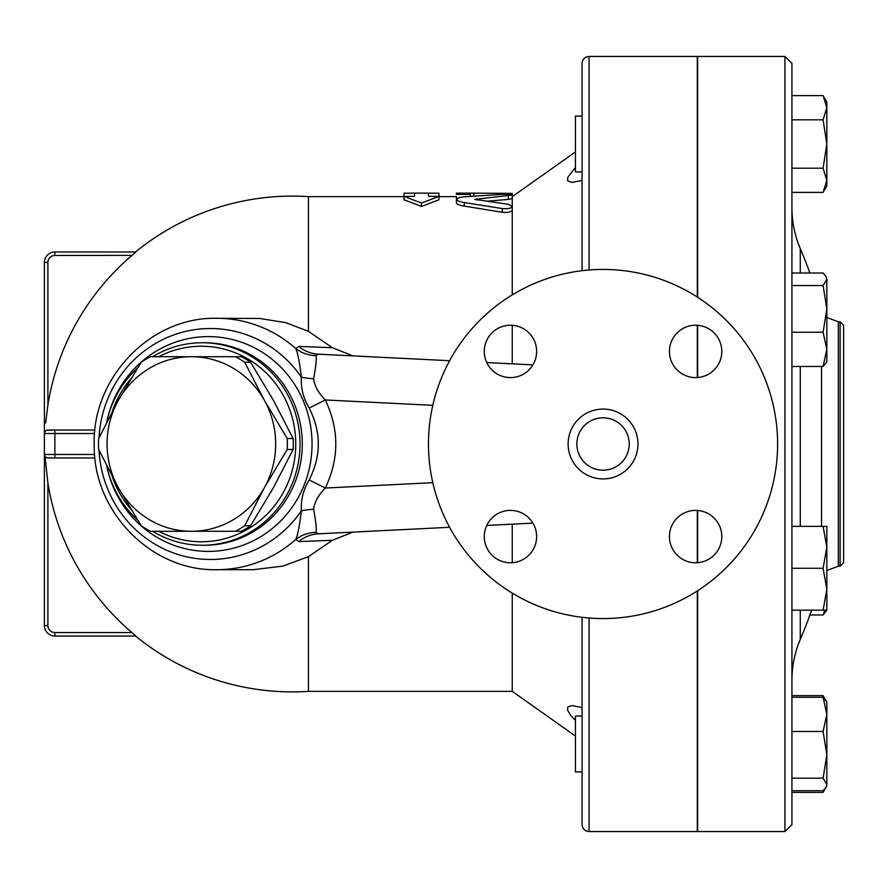 <?xml version="1.0" encoding="UTF-8"?>
<svg xmlns="http://www.w3.org/2000/svg" width="888" height="888" viewBox="0 0 888 888"><rect width="100%" height="100%" fill="white"/><g stroke="black" fill="none" stroke-linecap="round" stroke-linejoin="round"><path stroke-width="1.33" d="M777.611 444A174.57 174.57 0 0 1 515.75 595.182A174.57 174.57 0 0 1 515.75 292.818A174.57 174.57 0 0 1 777.611 444M510.456 325.23A26.185 26.185 0 0 1 536.641 351.415A26.185 26.185 0 0 1 510.456 377.6A26.185 26.185 0 0 1 484.271 351.415A26.185 26.185 0 0 1 510.456 325.23M484.271 536.585A26.185 26.185 0 0 1 510.456 510.4A26.185 26.185 0 0 1 536.641 536.585A26.185 26.185 0 0 1 510.456 562.77A26.185 26.185 0 0 1 484.271 536.585M695.615 562.77A26.185 26.185 0 0 1 669.43 536.585A26.185 26.185 0 0 1 695.615 510.4A26.185 26.185 0 0 1 721.8 536.585A26.185 26.185 0 0 1 695.615 562.77M721.8 351.415A26.185 26.185 0 0 1 695.615 377.6A26.185 26.185 0 0 1 669.43 351.415A26.185 26.185 0 0 1 695.615 325.23A26.185 26.185 0 0 1 721.8 351.415M697.302 292.94L697.657 291.752M697.657 329.415L697.302 327.894M697.657 297.291L697.657 56.444L784.948 56.444L784.948 831.557L697.657 831.557L697.657 590.709M697.657 377.522L697.657 325.308M697.657 562.692L697.657 510.478M629.226 444A26.185 26.185 0 0 1 589.943 466.677A26.185 26.185 0 0 1 589.943 421.323A26.185 26.185 0 0 1 629.226 444M637.95 444A34.91 34.91 0 0 1 585.581 474.236A34.91 34.91 0 0 1 585.581 413.764A34.91 34.91 0 0 1 637.95 444M135.875 251.97L54.878 251.97L135.875 251.97L131.957 255.455A247.497 247.497 0 0 0 47.897 404.961L45.643 422.999M235.464 531.29L191.375 531.29A87.29 84.316 -90 0 0 264.391 487.645L244.688 525.774A97.758 94.428 90 0 1 235.464 531.29L241.37 531.29A97.758 94.428 -90 0 0 250.594 525.774L273.426 487.645L293.129 449.517A97.758 94.428 -90 0 0 293.129 438.483L273.426 400.355L250.594 362.226A97.758 94.428 -90 0 0 241.37 356.71L235.464 356.71A97.758 94.428 90 0 1 244.688 362.226L264.391 400.355L287.213 438.483A97.758 94.428 90 0 1 287.213 449.517L264.391 487.645A87.29 84.316 -90 0 0 264.391 400.355A87.29 84.316 -90 0 0 191.375 356.71L235.464 356.71M141.181 525.774L118.359 487.645A87.29 84.316 -90 0 0 191.375 531.29L150.416 531.29A97.758 94.428 90 0 1 141.181 525.774M98.657 438.483L118.359 400.355A87.29 84.316 -90 0 0 118.359 487.645L98.657 449.517A97.758 94.428 90 0 1 98.657 438.483M150.416 356.71L191.375 356.71A87.29 84.316 -90 0 0 118.359 400.355L141.181 362.226A97.758 94.428 90 0 1 150.416 356.71M250.594 362.226L244.688 362.226M293.129 449.517L287.213 449.517M293.129 438.483L287.213 438.483M250.594 525.774L244.688 525.774M582.084 716.061L575.457 716.061L575.457 771.927L582.084 771.927M826.839 589.21L823.098 568.264L826.839 547.308L826.839 610.156L823.098 610.156L826.839 589.21L826.839 597.89M826.839 610.156L823.098 614.995L824.852 610.156M824.852 699.034L823.098 695.615L791.93 695.615M791.93 792.374L823.098 792.374L824.852 788.955M791.93 790.72L823.098 790.72L825.984 787.367L826.839 784.459L826.839 785.891L823.098 792.374M823.098 778.199L826.839 754.833L826.839 784.459L823.098 778.199L791.93 778.199M826.839 714.363L823.098 697.258L826.839 702.097L826.839 754.833L823.098 731.468L826.839 714.363M823.098 526.362L826.839 526.362L826.839 547.308L823.098 526.362L791.93 526.362M825.984 363.114L823.098 366.466L826.839 349.361L826.839 361.638L825.984 363.114M823.098 332.256L826.839 308.891L826.839 349.361L823.098 332.256L791.93 332.256M823.098 285.525L826.839 279.265L826.839 308.891L823.098 285.525L791.93 285.525M825.984 276.368L826.839 279.265L825.984 276.368L823.098 273.005L791.93 273.005M809.912 614.995L823.098 614.995M791.93 697.258L823.098 697.258M791.93 731.468L823.098 731.468M791.93 366.466L823.098 366.466M791.93 610.156L823.098 610.156M791.93 568.264L823.098 568.264M582.084 116.073L575.457 116.073L575.457 171.939L582.084 171.939M826.839 180.297L823.098 168.198L826.839 144.011L826.839 185.903L823.098 192.385L826.839 180.297M823.098 119.825L826.839 107.726L826.839 144.011L823.098 119.825L791.93 119.825M823.098 95.627L826.839 102.109L826.839 107.726L823.098 95.627L791.93 95.627M791.93 192.385L823.098 192.385M791.93 168.198L823.098 168.198M697.302 759.251L697.657 758.285M697.657 596.248L697.302 595.06M697.302 560.106L697.657 558.585M697.302 377.544L697.302 325.286M697.302 297.069L697.302 56.444L589.066 56.444C584.826 56.854 582.506 59.185 582.084 63.425L582.084 270.685M589.066 618.015L589.066 831.557L697.302 831.557L697.302 590.931M697.302 562.715L697.302 510.456M697.657 129.715L697.302 128.749M784.948 831.557L791.93 824.575L791.93 63.425L784.948 56.444M843.6 444L843.6 325.286L840.104 321.8L840.104 566.2L843.6 562.715L843.6 444M414.496 193.14L404.018 193.218L404.018 196.348L414.496 196.348L414.496 193.14L428.46 193.14L428.46 196.348L438.938 196.348L421.478 203.063L404.018 196.348L404.018 199.789L421.478 206.427L421.478 203.063M421.478 206.427L438.938 199.789L438.938 193.218L428.46 193.14M512.254 196.093L512.254 198.546L508.336 199.412L486.435 201.265M470.363 194.439L470.363 196.348L470.363 193.14L456.399 193.14L456.399 194.439L470.363 194.439L470.363 193.14L512.254 193.384L512.254 196.637L575.457 151.915M456.399 194.439L456.399 193.173M457.253 198.313L456.399 197.946M502.22 194.339L464.235 196.847L459.562 197.513L456.399 199.256L457.964 200.91L462.071 202.187L502.22 208.558C507.969 209.069 511.322 208.336 512.254 206.338L508.336 204.307L474.836 199.378L512.254 195.027C511.222 194.383 507.869 194.15 502.22 194.339M512.254 195.027L512.254 210.034C511.322 212.054 507.98 212.798 502.22 212.276L460.983 205.561L457.031 203.94L456.399 202.908M512.254 524.164L512.254 562.703M512.254 593.117L512.254 691.364L575.457 736.085M353.036 532.101L332.367 540.27L308.447 556.665L308.447 691.364L512.254 691.364M404.018 196.637L308.447 196.637L308.447 331.335L332.367 347.73L353.036 355.899M512.254 210.034L512.254 294.883M512.254 325.297L512.254 363.836M575.457 720.612L570.485 715.051L567.599 710.178L567.776 706.937L571.939 705.583L582.084 707.558M582.084 180.442L571.95 182.417L567.599 180.797L567.776 177.356L575.457 167.388M582.084 617.315L582.084 824.575C582.506 828.815 584.826 831.146 589.066 831.557M44.4 262.448L47.897 262.448A6.982 6.982 0 0 1 54.878 255.455L54.878 251.97A10.478 10.478 0 0 0 44.4 262.448L44.4 625.552A10.478 10.478 0 0 0 54.878 636.03L135.875 636.03L131.957 632.545L54.878 632.545A6.982 6.982 0 0 1 47.897 625.552L44.4 625.552A10.478 10.478 0 0 0 54.878 636.03L54.878 632.545M54.878 255.455L132.057 255.378M134.698 634.909L131.957 632.545A247.497 247.497 0 0 1 47.897 483.039L45.033 456.476M46.609 430.28L54.878 430.036L47.897 430.036A3.497 3.497 0 0 0 44.4 433.522A3.497 3.497 0 0 1 47.897 430.036M332.367 347.73L298.79 346.409L295.826 348.573A125.696 121.412 -90 0 0 216.805 318.304L259.596 318.459L285.725 322.633L308.447 331.335M308.447 556.665L282.872 566.111L253.247 569.696M94.628 454.478L44.4 454.478A3.497 3.497 0 0 0 47.897 457.964L54.878 457.964L47.342 457.919M44.4 433.522L54.878 433.522L54.878 457.964L94.961 457.964M94.961 430.036L54.878 430.036L54.878 433.522L94.628 433.522M298.79 541.591A34.91 33.566 -92.9 0 1 318.315 533.832L316.095 532.312A34.91 33.555 13.9 0 0 295.826 539.427L298.79 541.591L332.367 540.27M316.095 532.312C316.661 528.527 315.839 520.845 313.619 509.279A34.91 15.873 -2.4 0 0 301.354 510.844C299.689 525.163 297.846 534.698 295.826 539.427A125.696 121.412 -90 0 1 216.805 569.696L253.457 569.696M313.619 509.279C314.43 502.22 318.326 495.127 325.308 488.034L309.168 479.953C303.308 489.765 300.71 500.066 301.354 510.844A115.462 111.533 -90 0 1 266.711 543.678A115.462 111.533 -90 0 1 99.045 450.327M313.619 378.721A34.91 15.873 2.4 0 1 301.354 377.156C300.699 387.923 303.308 398.224 309.168 408.047L325.308 399.966C318.326 392.862 314.43 385.781 313.619 378.721C315.839 367.133 316.661 359.451 316.095 355.688A34.91 33.555 -13.9 0 1 295.826 348.573C297.835 353.269 299.678 362.804 301.354 377.156A115.462 111.533 -90 0 0 179.454 333.067A115.462 111.533 -90 0 0 99.045 437.673M316.095 355.688L318.315 354.168A34.91 33.566 92.9 0 1 298.79 346.409M309.168 408.047C321.356 432.012 321.356 455.988 309.168 479.953M318.315 533.832L449.617 527.294M486.757 525.441L532.922 523.143M532.922 364.857L486.757 362.559M449.617 360.706L318.315 354.168M106.704 465.8A101.254 97.802 -90 0 0 137.485 519.902M152.647 531.29A101.254 97.802 -90 0 0 202.22 545.254A101.254 97.802 -90 0 0 300.022 444A101.254 97.802 -90 0 0 202.22 342.746A101.254 97.802 -90 0 0 152.647 356.71M137.485 368.098A101.254 97.802 -90 0 0 106.704 422.2M112.199 411.644A97.758 94.428 90 0 1 130.769 379.01M158.786 356.71A97.758 94.428 90 0 1 295.748 444A97.758 94.428 90 0 1 158.786 531.29M130.769 508.991A97.758 94.428 90 0 1 112.199 476.357M791.93 680.397C791.952 666.178 794.738 652.514 800.277 639.404L800.277 610.156M800.277 526.362L800.277 366.466M800.277 273.005L800.277 248.596C794.738 235.487 791.952 221.822 791.93 207.603M821.522 366.466L821.522 526.362M826.839 570.518L838.339 566.2L838.339 321.8L840.104 321.8M473.848 193.173L473.848 196.082M505.272 193.173L505.272 194.261M470.363 193.795L470.363 196.348M508.336 195.882L508.336 199.412M464.235 202.553L464.235 206.183M476.801 198.668L476.801 200.089M502.22 208.558L502.22 212.276M589.066 269.985L589.066 56.444M47.897 404.961L47.897 262.448M47.897 625.552L47.897 483.039M432.8 482.684L325.308 488.034C339.26 458.674 339.26 429.326 325.308 399.966L432.8 405.317M107.47 469.108A107.393 103.73 -90 0 0 260.684 536.707A107.393 103.73 -90 0 0 270.174 357.786A107.393 103.73 -90 0 0 107.47 418.892M202.22 342.746L204.484 342.746A101.254 97.802 90 0 1 298.89 417.515A101.254 97.802 90 0 1 253.868 531.401A101.254 97.802 90 0 1 204.484 545.254L202.22 545.254M826.839 702.097L823.098 695.615M809.912 273.005A499.278 499.278 0 0 0 800.277 248.596M800.277 639.404A499.278 499.278 0 0 0 811.654 610.156M826.839 317.482L838.339 321.8M838.339 566.2L840.104 566.2M456.399 199.356L456.399 202.941M438.938 196.637L456.399 196.637M308.447 196.637A247.896 247.896 0 0 0 135.531 251.97M135.531 636.03A247.896 247.896 0 0 0 308.447 691.364M216.805 318.304C150.316 316.583 91.531 378.299 94.217 445.732C93.418 511.943 151.559 571.328 216.805 569.696"/></g></svg>

